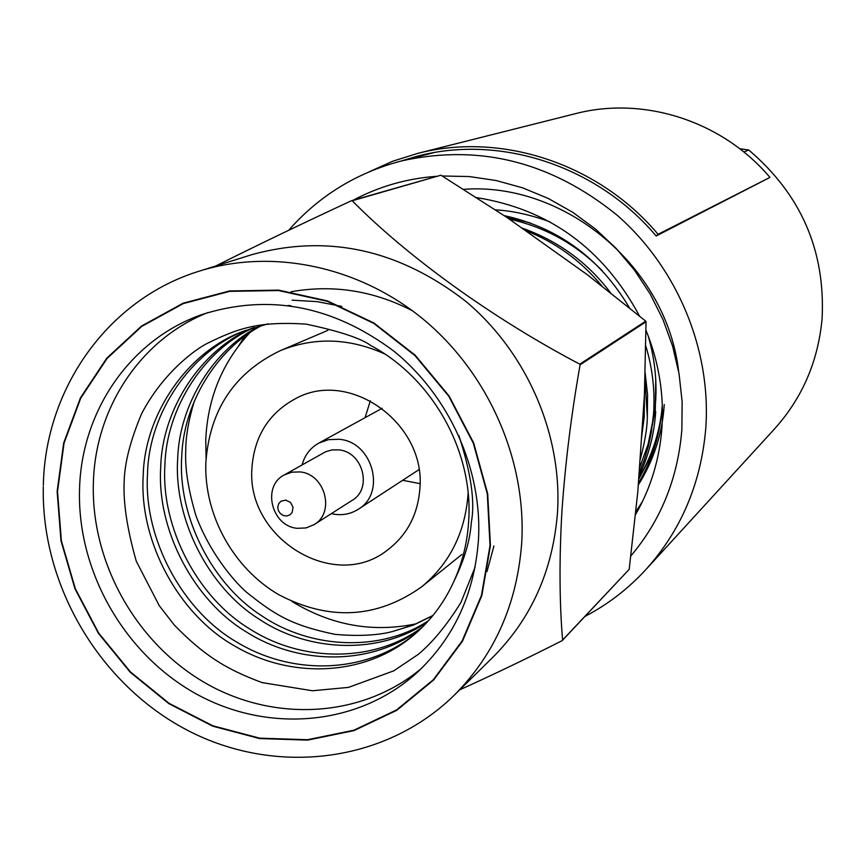 <?xml version="1.0" encoding="UTF-8"?>
<svg xmlns="http://www.w3.org/2000/svg" width="866" height="866" viewBox="0 0 866 866"><rect width="100%" height="100%" fill="white"/><g stroke="black" fill="none" stroke-linecap="round" stroke-linejoin="round"><path stroke-width="1.3" d="M495.482 209.875C512.185 210.784 530.241 214.725 549.65 221.707M521.538 227.877C557.931 240.748 587.549 262.322 610.4 292.611M645.181 373.116L647.562 394.647L647.346 415.777M506.242 216.998L530.219 222.919M655.757 379.893L655.172 418.126M653.245 451.413L638.632 479.493M509.251 219.12C545.158 226.989 576.215 244.244 602.411 270.906M653.061 419.566L648.082 444.366L639.411 468.17M661.786 410.982C658.95 435.024 651.264 457.324 638.74 477.902M639.931 460.593C644.845 442.374 647.313 427.728 647.313 416.665L644.975 379.546M601.892 285.953C580.75 260.504 555.138 241.982 525.034 230.367M641.446 438.239L644.239 416.838L644.401 395.048M406.49 625.696L412.627 625.274M384.753 353.956C349.225 337.967 314.434 336.863 280.368 350.633C234.459 372.629 209.615 409.964 205.848 462.65C203.932 514.999 233.3 568.161 278.755 594.693C329.318 621.128 376.926 618.519 421.58 586.877C449.649 563.593 465.139 532.677 468.062 494.14L468.116 492.949M419.902 488.348C425.877 423.636 350.08 369.024 296.215 398.284C269.001 412.79 254.236 436.096 251.93 468.181C246.085 538.1 333.984 592.312 387.113 550.354C407.009 535.318 417.942 514.653 419.902 488.348M244.753 336.376L238.637 345.826M370.345 400.785L365.051 417.693M402.625 480.316L420.032 483.618M285.78 500.083L280.92 501.23L278.668 503.731L277.759 507.075L278.376 510.615L280.389 513.635L283.399 515.551L286.808 515.984L289.958 514.826L292.21 512.336L293.011 507.184L290.5 502.41L285.78 500.083M299.788 471.916L291.755 472.187L284.329 474.904C261.64 486.151 271.469 526.355 297.298 528.314L306.066 527.935L314.066 524.644C335.532 512.575 325.053 473.67 299.788 471.916M314.066 524.644L352.126 500.375C372.791 488.749 362.822 451.478 338.53 449.844L331.895 449.941L325.605 451.771L284.329 474.904M331.332 513.635L335.51 514.404C343.791 515.346 351.369 513.635 358.243 509.284C386.626 492.916 372.607 441.498 339.028 439.279L328.495 439.647L318.72 443.143C310.277 447.96 304.735 455.213 302.093 464.89M463.57 189.34C563.809 181.654 666.658 266.089 678.598 371.189M664.265 404.53C662.371 433.628 653.7 460.463 638.253 485.057M655.692 411.621C654.285 434.234 648.677 455.819 638.848 476.387M642.453 501.533L635.828 511.763M645.787 345.935C652.499 368.147 655.097 390.631 653.592 413.363L651.373 432.047L648.418 446.066L644.304 459.803L639.065 473.128M662.144 406.284C660.379 433.898 652.455 459.597 638.372 483.39M652.412 424.99L654.371 413.645C657.846 388.206 655.789 362.269 648.179 335.835M739.716 148.736L748.7 149.97L743.883 152.015M442.201 175.993L469.177 176.545L496.142 180.518L522.653 187.857L548.308 198.487L572.686 212.267L595.418 228.97L616.116 248.369L634.464 270.149L650.16 293.975L662.945 319.467L672.633 346.227L679.063 373.82L682.148 401.802L681.856 429.742C677.894 478.27 660.888 520.336 630.849 555.94M288.649 230.324C318.861 195.954 356.413 172.832 401.315 160.968C479.277 143.669 551.231 161.769 617.166 215.244C677.439 267.908 711.387 349.864 705.779 428.259C701.092 483.38 681.055 530.555 645.679 569.785C628.012 588.945 607.78 604.49 584.983 616.419M476.538 197.589C548.925 209.161 603.245 248.639 639.509 316.025M645.982 330.271C658.81 361.847 664.135 394.268 661.949 427.523C659.611 459.056 650.799 488.067 635.536 514.577M353.274 200.187C378.951 186.504 406.609 178.558 436.248 176.328M748.7 149.97C801.018 194.449 825.482 250.675 822.094 318.623C818.154 361.339 802.252 398.154 774.356 429.092L645.679 569.785M504.131 215.602C558.299 227.606 600.073 258.349 629.441 307.831M432.719 615.758L413.504 625.057L392.828 631.411C386.539 633.241 367.628 637.3 335.001 634.356C290.662 625.176 274.544 614.351 248.228 593.621C239.59 586.942 211.791 558.061 195.965 515.779C188.268 489.777 184.859 468.149 185.735 450.883C185.714 436.659 188.582 420.053 194.33 401.055M288.129 305.427L291.117 305.817M458.893 435.641C471.093 473.204 475.228 502.064 471.32 522.22C470.151 540.243 464.349 559.934 453.914 581.303C462.498 562.359 467.424 542.127 468.701 520.628C473.356 451.316 432.589 378.312 370.865 345.577C361.198 338.39 339.613 331.234 306.109 324.111C258.685 321.134 238.291 328.127 207.31 343.369C195.813 348.998 162.97 372.618 141.613 413.721C130.593 439.928 124.791 462.238 124.195 480.684C123.037 501.988 127.064 528.834 136.276 561.222L159.247 605.67L174.185 624.916C203.304 654.837 225.485 669.072 262.192 682.625L312.485 690.765L348.5 687.388L393.673 670.879L418.408 654.274C432.74 642.236 446.921 624.971 460.929 602.476L475.077 567.208M268.168 323.808L244.234 330.953C188.225 350.698 144.46 413.764 143.204 475.802C139.025 541.337 178.807 614.557 234.34 645.82C292.632 680.384 367.357 675.523 414.381 634.507C431.203 620.099 444.377 602.357 453.914 581.303M252.158 328.127C200.825 349.875 162.029 409.531 160.719 467.229C156.616 530.068 193.941 600.766 246.648 632.137C301.379 666.69 374.264 664.85 421.103 628.391M260.309 325.703C213.155 349.128 179.11 405.234 177.682 458.926C173.665 519.145 208.554 587.3 258.512 618.757C309.703 653.17 380.607 654.295 427.155 622.178M262.29 325.183C216.143 348.966 183.181 404.195 181.719 456.945C177.736 516.537 212.04 584.074 261.359 615.553C311.684 649.901 382.09 651.73 428.551 620.641M254.149 327.489C203.856 349.669 166.229 408.481 164.908 465.183C160.816 527.372 197.545 597.453 249.57 628.846C303.425 663.378 375.844 662.274 422.63 626.897M245.966 330.292C191.234 350.611 148.779 412.811 147.523 473.691C143.366 538.587 182.574 611.212 237.446 642.496C294.916 677.06 369.219 672.882 416.2 632.927M292.134 300.166L317.064 301.628L341.821 306.402M493.934 545.959L487.006 571.549M291.063 291.766C333.009 284.308 373.495 290.651 412.508 310.807M215.753 265.981C257.429 245.121 302.689 223.352 351.531 200.696L440.935 175.213L352.213 200.76C407.323 256.617 492.83 318.536 579.787 364.164L645.755 321.167L587.256 274.684L506.653 217.269L440.935 175.213M629.192 569.352L637.777 492.137L644.423 394.701L646.036 321.751L580.101 364.824C571.3 414.403 565.238 463.407 561.893 511.86C559.198 559.815 559.436 602.541 562.597 640.039L629.192 569.352L562.218 640.602C527.426 658.268 493.263 674.679 459.727 689.823M490.026 545.537L487.298 493.858L473.301 443.154L448.75 396.206L414.944 355.547L373.766 323.375L327.456 301.346L278.56 290.543L229.652 291.355L183.278 303.587L141.753 326.395L107.059 358.47L80.787 398.057L64.052 443.132L57.513 491.477L61.367 540.785L75.342 588.75L98.735 633.154L130.463 671.951L169.076 703.344L212.82 725.795L259.67 738.157L307.452 739.726L353.848 730.233L396.531 709.968L433.303 679.745L462.152 640.948L481.442 595.44L490.026 545.537M478.476 539.691C482.416 469.697 449.595 396.271 393.943 351.206C332.89 305.601 268.936 293.368 202.081 314.51C130.019 339.526 81.09 411.577 79.52 490.004C77.28 571.571 124.412 654.025 195.943 693.763C267.432 733.47 357.571 726.228 416.449 673.131C453.784 638.458 474.471 593.979 478.476 539.691M208.132 312.474C140.314 339.126 95 408.427 93.355 483.434C91.103 562.911 136.276 643.297 205.448 683.079C274.598 722.785 362.421 717.892 421.558 668.325M43.3 486.746C41.157 585.503 99.547 684.292 187.132 730.114C274.63 775.936 384.396 763.422 453.925 695.517L492.624 657.51C531.378 618.735 553.017 570.304 557.52 512.207C562.326 434.267 526.864 352.473 465.702 301.26C398.674 249.354 327.38 233.82 251.822 254.658L200.1 270.896C108.412 298.64 45.075 388.239 43.332 485.458M646.036 321.751L645.755 321.167M580.101 364.824L579.787 364.164M562.218 640.602L562.597 640.039M352.213 200.76L351.531 200.696M392.828 631.411L413.493 624.938L432.946 615.488M249.689 332.869C222.389 362.389 207.753 397.884 205.772 439.376L206.076 458.233M291.994 601.491C331.407 625.468 372.856 632.894 416.351 623.769M400.796 161.098L417.672 156.096C500.234 134.338 597.053 165.752 656.157 235.996L658.106 234.285L654.295 229.923C594.466 162.061 499.281 132.238 417.78 153.369L392.872 161.173L369.176 171.782M658.106 234.285L769.971 177.378L766.919 173.914C719.083 119.952 642.388 96.353 575.89 113.554L417.78 153.369M656.157 235.996L769.971 177.378M453.925 695.517C494.508 654.923 517.11 604.046 521.711 542.895C526.582 460.842 489.084 374.523 424.686 320.42C360.094 266.501 273.266 248.163 200.1 270.896M57.134 491.433L60.999 540.828L74.996 588.869L98.432 633.349L130.214 672.222L168.892 703.668L212.711 726.163L259.659 738.557L307.527 740.116L353.999 730.612L396.769 710.315L433.595 680.037L462.498 641.176L481.832 595.592L490.437 545.591L487.699 493.804L473.68 443.013L449.075 395.978L415.215 355.244L373.96 323.018L327.565 300.946L278.571 290.121L229.577 290.944L183.127 303.197L141.526 326.049L106.778 358.178L80.451 397.84L63.683 443.002L57.134 491.433M461.924 554.446L421.58 586.877M327.943 330.314L280.368 350.633M382.144 408.297L318.72 443.143M418.949 469.664L358.243 509.284M401.315 160.968L433.682 152.676"/></g></svg>
